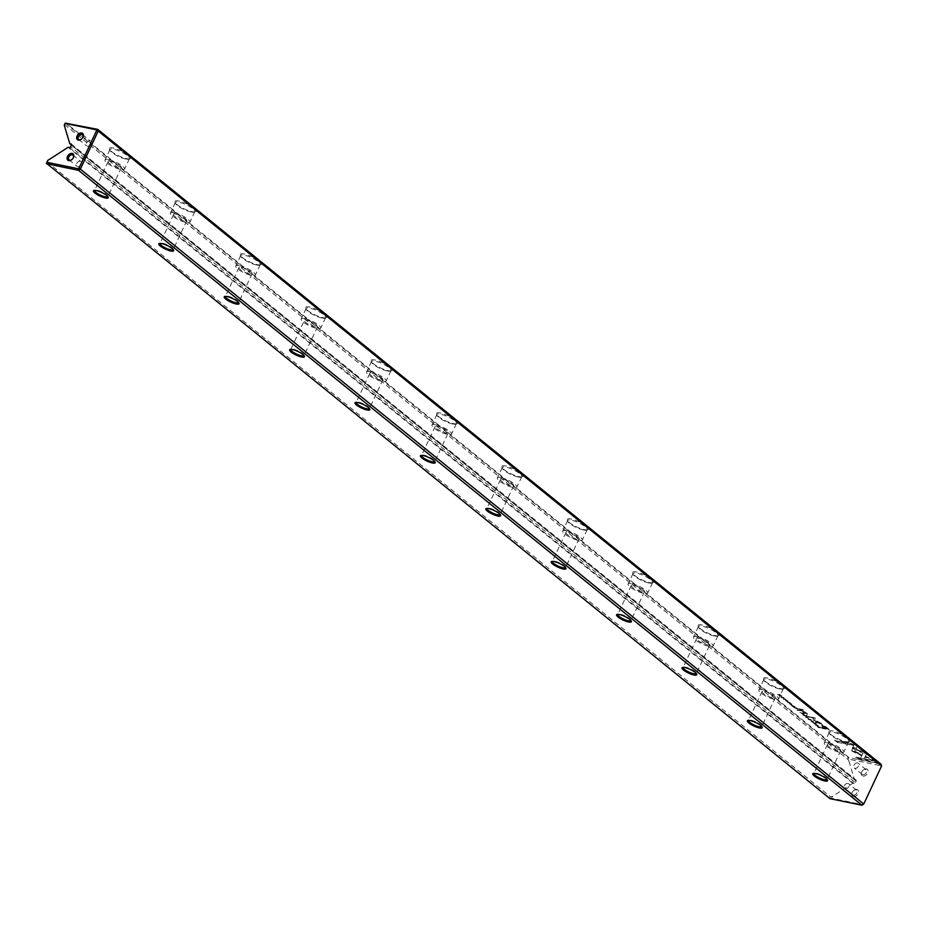 <?xml version="1.0" encoding="UTF-8"?>
<svg xmlns="http://www.w3.org/2000/svg" width="928" height="928" viewBox="0 0 928 928"><rect width="100%" height="100%" fill="white"/><g stroke="black" fill="none" stroke-linecap="round" stroke-linejoin="round"><path stroke-width="0.7" stroke-dasharray="4.64 3.48" d="M805.655 716.718L807.372 716.578L806.2 716.926L809.286 718.121L805.98 716.984M852.844 747.11L866.694 753.629L864.142 758.57L860.674 757.851L863.226 752.921L852.507 747.875L852.844 747.11L852.507 747.875M852.333 748.258L863.052 753.304L860.5 758.234L863.968 758.953L866.52 754.023L852.67 747.492M878.12 762.862L857.321 758.582L855.407 757.028L872.749 760.6L865.696 757.283L866.079 756.54L876.183 761.296L877.934 763.245L876.183 761.296M851.962 750.613L852.507 748.072L855.593 749.534L854.734 751.181L861.602 754.418L861.219 755.16L851.962 750.613M811.037 720.673L813.705 721.682L813.322 722.181L811.037 720.673L810.933 721.555L813.148 722.564L813.52 722.065L812.046 721.3L812.847 722.309L810.933 721.555L811.037 720.673M813.705 721.682L813.148 722.564L813.705 721.682M811.362 720.928L811.223 721.613L811.362 720.928M799.379 710.094L800.145 710.72L797.604 710.198L798.428 710.187L797.964 709.375L799.194 710.477L797.778 709.758L798.242 710.57L797.129 710.338L799.194 710.477M815.631 724.803L818.171 725.325L815.921 725.046M792.651 706.185L791.572 705.118L795.192 706.707L792.477 706.568L795.192 706.707M811.06 719.536L811.281 720.441L808.253 719.386L811.06 719.536L807.859 718.852L811.06 719.536M796.966 708.145L797.732 708.772L795.203 708.25L793.649 706.985L796.966 708.145L793.463 707.368L795.018 708.632L797.558 709.154L796.781 708.528M786.805 700.988L785.448 699.898L788.092 700.93L785.714 700.141L786.805 700.988L785.633 700.86L787.918 701.313L785.262 700.28L786.619 701.371M785.714 700.141L785.633 700.86L785.714 700.141M788.092 700.93L788.034 701.835L788.092 700.93M857.333 746.019L856.092 748.444L853.006 746.994L853.864 745.312L836.534 741.739L834.62 740.184L855.419 744.465L857.147 746.402L855.419 744.465M65.204 123.122L848.586 758.025L847.937 759.417L848.946 761.134L849.793 759.336L880.927 765.751L881.101 764.266L849.12 757.677L65.726 122.786M126.579 158.642A11.658 2.842 -154.9 0 0 129.955 158.769A11.658 2.842 -154.9 0 0 121.243 150.765A11.658 2.842 -154.9 0 0 109.516 149.199A11.658 2.842 -154.9 0 0 126.579 158.642M191.968 211.63A11.658 2.842 -154.9 0 0 195.344 211.77A11.658 2.842 -154.9 0 0 186.632 203.766A11.658 2.842 -154.9 0 0 174.916 202.188A11.658 2.842 -154.9 0 0 191.968 211.63M257.358 264.631A11.658 2.842 -154.9 0 0 260.733 264.758A11.658 2.842 -154.9 0 0 252.022 256.754A11.658 2.842 -154.9 0 0 240.306 255.188A11.658 2.842 -154.9 0 0 257.358 264.631M322.747 317.631A11.658 2.842 -154.9 0 0 326.122 317.759A11.658 2.842 -154.9 0 0 317.422 309.755A11.658 2.842 -154.9 0 0 305.695 308.189A11.658 2.842 -154.9 0 0 322.747 317.631M388.148 370.62A11.658 2.842 -154.9 0 0 391.523 370.759A11.658 2.842 -154.9 0 0 382.812 362.755A11.658 2.842 -154.9 0 0 371.084 361.189A11.658 2.842 -154.9 0 0 388.148 370.62M453.537 423.62A11.658 2.842 -154.9 0 0 456.912 423.748A11.658 2.842 -154.9 0 0 448.201 415.744A11.658 2.842 -154.9 0 0 436.473 414.178A11.658 2.842 -154.9 0 0 453.537 423.62M518.926 476.621A11.658 2.842 -154.9 0 0 522.302 476.748A11.658 2.842 -154.9 0 0 513.59 468.744A11.658 2.842 -154.9 0 0 501.862 467.178A11.658 2.842 -154.9 0 0 518.926 476.621M584.315 529.61A11.658 2.842 -154.9 0 0 587.691 529.749A11.658 2.842 -154.9 0 0 578.979 521.745A11.658 2.842 -154.9 0 0 567.263 520.179A11.658 2.842 -154.9 0 0 584.315 529.61M649.704 582.61A11.658 2.842 -154.9 0 0 653.08 582.738A11.658 2.842 -154.9 0 0 644.38 574.734A11.658 2.842 -154.9 0 0 632.652 573.168A11.658 2.842 -154.9 0 0 649.704 582.61M715.105 635.61A11.658 2.842 -154.9 0 0 718.481 635.738A11.658 2.842 -154.9 0 0 709.769 627.734A11.658 2.842 -154.9 0 0 698.042 626.168A11.658 2.842 -154.9 0 0 715.105 635.61M780.494 688.599A11.658 2.842 -154.9 0 0 783.87 688.738A11.658 2.842 -154.9 0 0 775.158 680.734A11.658 2.842 -154.9 0 0 763.431 679.168A11.658 2.842 -154.9 0 0 780.494 688.599M845.884 741.6A11.658 2.842 -154.9 0 0 849.259 741.727A11.658 2.842 -154.9 0 0 840.548 733.735A11.658 2.842 -154.9 0 0 828.82 732.157A11.658 2.842 -154.9 0 0 845.884 741.6M826.129 726.949L829.203 729.443L822.405 728.051L821.651 727.436L824.644 728.051L822.289 726.148L821.57 724.374L826.129 726.949L820.456 724.78L821.57 724.374L822.115 726.531L824.458 728.434L821.466 727.819L822.231 728.434L829.029 729.837L825.955 727.343M787.373 701.893L790.204 702.658L787.663 702.136M820.607 727.297L818.682 727.274L817.475 726.125L820.607 727.297L817.301 726.508L818.508 727.656L820.422 727.68M817.475 726.125L817.962 726.473L817.301 726.496M813.16 720.024L819.76 723.19L815.062 722.587L821.756 723.968L814.274 720.256L815.178 718.643L814.575 718.156L807.882 716.776L813.786 718.353L813.056 719.838L813.96 717.97L808.068 716.393L814.749 717.773L815.364 718.26L814.459 719.873L821.93 723.585L815.248 722.204L819.934 722.808L813.334 719.641M789.299 703.053L791.967 704.062L791.584 704.561L789.299 703.053L789.194 703.934L791.41 704.944L791.781 704.445L790.308 703.679L791.097 704.688L789.194 703.934L789.299 703.053M791.967 704.062L791.41 704.944L791.967 704.062M789.624 703.308L789.484 703.992L789.624 703.308M803.323 713.296L804.1 713.922L801.56 713.4L800.006 712.147L803.323 713.296L799.832 712.53L801.386 713.783L803.915 714.305L803.138 713.678M784.009 697.612L784.23 698.529L781.214 697.462L784.009 697.612L780.808 696.94L784.009 697.612M783.429 698.703L785.97 699.225L783.731 698.946M803.973 715.349L802.581 714.224L806.513 715.871L803.787 715.743L806.513 715.871M779.439 695.466L781.318 695.687L777.71 694.074L780.251 694.596L778.441 694.388L781.968 695.988L779.253 695.849L781.968 695.988M798.509 708.679L803.764 709.758M815.074 723.898L813.705 722.808L816.362 723.84L813.984 723.051L815.074 723.898L813.891 723.77L816.176 724.223L813.531 723.19L814.888 724.281M813.984 723.051L813.891 723.77L813.984 723.051M816.362 723.84L816.292 724.745L816.362 723.84M806.386 715.059L807.186 715.233M806.397 713.574L803.915 713.064L803.184 712.472L805.202 712.89L805.028 711.996L799.948 709.839L802.105 710.291L807.638 713.864L806.212 713.957L807.638 713.864M807.453 714.247L801.931 710.674L799.762 710.222L804.843 712.379L805.028 713.272L805.028 711.996L805.028 713.272L803.01 712.855L803.729 713.446L806.212 713.957M47.05 161.866L830.444 796.769L829.794 798.15L46.4 163.247M64.542 124.514L847.937 759.417M863.052 776.098A4.083 2.819 -51 0 0 868.109 771.446A4.083 2.819 -51 0 0 863.365 769.904A4.083 2.819 -51 0 0 861.892 771.725A4.083 2.819 -51 0 0 863.052 776.098M853.458 796.572A4.083 2.819 -51 0 0 858.516 791.92A4.083 2.819 -51 0 0 853.783 790.378A4.083 2.819 -51 0 0 852.31 792.199A4.083 2.819 -51 0 0 853.458 796.572M880.927 765.751L881.217 766.725L863.771 803.961L862.704 804.657L831.569 798.242L832.416 796.444L852.809 783.255L854.073 783.51A1.16 0.812 -51 0 0 855.396 782.664L70.69 146.705M71.41 145.162L856.115 781.132L855.396 782.664M856.115 781.132A1.16 0.812 -51 0 0 855.755 779.926L71.479 144.316M848.946 761.134L854.491 779.671L855.755 779.926M854.491 779.671L71.456 145.058M852.809 783.255L68.115 147.297M832.416 796.444L830.444 796.769M830.943 798.347L831.569 798.242M881.217 766.725L881.6 765.948M861.915 805.214L862.704 804.657M107.834 196.562A7.285 1.775 -154.9 0 0 107.787 196.11A7.285 1.775 -154.9 0 0 97.127 190.205A7.285 1.775 -154.9 0 0 95.016 190.124A7.285 1.775 -154.9 0 0 94.644 190.379M110.676 161.286A7.285 1.775 25.1 0 1 118.007 164.314A7.285 1.775 25.1 0 1 121.359 167.69A7.285 1.775 25.1 0 1 114.016 166.205A7.285 1.775 25.1 0 1 108.17 161.507A7.285 1.775 25.1 0 1 110.676 161.286M108.715 159.697A10.776 2.622 25.1 0 1 119.561 164.175A10.776 2.622 25.1 0 1 124.526 169.174A10.776 2.622 25.1 0 1 120.814 169.499A10.776 2.622 25.1 0 1 109.956 165.022A10.776 2.622 25.1 0 1 105.003 160.022A10.776 2.622 25.1 0 1 108.715 159.697M125.732 159.001A10.776 2.622 25.1 0 1 109.945 150.278A10.776 2.622 25.1 0 1 109.91 149.536A10.776 2.622 25.1 0 1 120.791 151.728A10.776 2.622 25.1 0 1 129.444 158.676A10.776 2.622 25.1 0 1 128.853 159.129A10.776 2.622 25.1 0 1 125.732 159.001M173.223 249.562A7.285 1.775 -154.9 0 0 173.188 249.098A7.285 1.775 -154.9 0 0 162.516 243.206A7.285 1.775 -154.9 0 0 160.416 243.124A7.285 1.775 -154.9 0 0 160.034 243.38M176.065 214.287A7.285 1.775 25.1 0 1 183.396 217.303A7.285 1.775 25.1 0 1 186.748 220.69A7.285 1.775 25.1 0 1 179.406 219.205A7.285 1.775 25.1 0 1 173.559 214.507A7.285 1.775 25.1 0 1 176.065 214.287M174.104 212.698A10.776 2.622 25.1 0 1 184.962 217.164A10.776 2.622 25.1 0 1 189.915 222.163A10.776 2.622 25.1 0 1 186.203 222.5A10.776 2.622 25.1 0 1 175.357 218.022A10.776 2.622 25.1 0 1 170.392 213.022A10.776 2.622 25.1 0 1 174.104 212.698M191.122 212.002A10.776 2.622 25.1 0 1 175.346 203.267A10.776 2.622 25.1 0 1 175.311 202.524A10.776 2.622 25.1 0 1 186.18 204.717A10.776 2.622 25.1 0 1 194.834 211.677A10.776 2.622 25.1 0 1 194.242 212.129A10.776 2.622 25.1 0 1 191.122 212.002M238.612 302.551A7.285 1.775 -154.9 0 0 238.577 302.099A7.285 1.775 -154.9 0 0 227.917 296.194A7.285 1.775 -154.9 0 0 225.806 296.113A7.285 1.775 -154.9 0 0 225.423 296.38M241.454 267.276A7.285 1.775 25.1 0 1 248.797 270.303A7.285 1.775 25.1 0 1 252.149 273.679A7.285 1.775 25.1 0 1 244.795 272.194A7.285 1.775 25.1 0 1 238.948 267.496A7.285 1.775 25.1 0 1 241.454 267.276M239.494 265.686A10.776 2.622 25.1 0 1 250.351 270.164A10.776 2.622 25.1 0 1 255.304 275.164A10.776 2.622 25.1 0 1 251.592 275.488A10.776 2.622 25.1 0 1 240.746 271.011A10.776 2.622 25.1 0 1 235.782 266.023A10.776 2.622 25.1 0 1 239.494 265.686M256.511 265.002A10.776 2.622 25.1 0 1 240.735 256.267A10.776 2.622 25.1 0 1 240.7 255.525A10.776 2.622 25.1 0 1 251.581 257.717A10.776 2.622 25.1 0 1 260.223 264.666A10.776 2.622 25.1 0 1 259.631 265.118A10.776 2.622 25.1 0 1 256.511 265.002M304.001 355.552A7.285 1.775 -154.9 0 0 303.966 355.099A7.285 1.775 -154.9 0 0 293.306 349.195A7.285 1.775 -154.9 0 0 291.195 349.114A7.285 1.775 -154.9 0 0 290.812 349.38L304.338 320.496A7.285 1.775 25.1 0 1 306.855 320.276A7.285 1.775 25.1 0 1 314.186 323.304A7.285 1.775 25.1 0 1 317.538 326.679A7.285 1.775 25.1 0 1 310.184 325.194A7.285 1.775 25.1 0 1 304.338 320.496M304.894 318.687A10.776 2.622 25.1 0 1 315.74 323.164A10.776 2.622 25.1 0 1 320.705 328.164A10.776 2.622 25.1 0 1 316.982 328.489A10.776 2.622 25.1 0 1 306.136 324.011A10.776 2.622 25.1 0 1 301.171 319.012A10.776 2.622 25.1 0 1 304.894 318.687M321.9 318.002A10.776 2.622 25.1 0 1 306.124 309.268A10.776 2.622 25.1 0 1 306.089 308.525A10.776 2.622 25.1 0 1 316.97 310.718A10.776 2.622 25.1 0 1 325.612 317.666A10.776 2.622 25.1 0 1 325.02 318.118A10.776 2.622 25.1 0 1 321.9 318.002M369.402 408.552A7.285 1.775 -154.9 0 0 369.356 408.088A7.285 1.775 -154.9 0 0 358.695 402.195A7.285 1.775 -154.9 0 0 356.584 402.114A7.285 1.775 -154.9 0 0 356.213 402.369M372.244 373.276A7.285 1.775 25.1 0 1 379.575 376.292A7.285 1.775 25.1 0 1 382.928 379.68A7.285 1.775 25.1 0 1 375.573 378.195A7.285 1.775 25.1 0 1 369.727 373.497A7.285 1.775 25.1 0 1 372.244 373.276M370.284 371.687A10.776 2.622 25.1 0 1 381.13 376.165A10.776 2.622 25.1 0 1 386.094 381.153A10.776 2.622 25.1 0 1 382.382 381.489A10.776 2.622 25.1 0 1 371.525 377.012A10.776 2.622 25.1 0 1 366.572 372.012A10.776 2.622 25.1 0 1 370.284 371.687M387.289 370.991A10.776 2.622 25.1 0 1 371.513 362.256A10.776 2.622 25.1 0 1 371.478 361.514A10.776 2.622 25.1 0 1 382.359 363.718A10.776 2.622 25.1 0 1 391.013 370.666A10.776 2.622 25.1 0 1 390.421 371.119A10.776 2.622 25.1 0 1 387.289 370.991M448.317 432.668A7.285 1.775 25.1 0 1 440.962 431.184A7.285 1.775 25.1 0 1 435.128 426.486A7.285 1.775 25.1 0 1 437.633 426.265A7.285 1.775 25.1 0 1 444.964 429.293A7.285 1.775 25.1 0 1 448.317 432.668L434.768 461.587A7.285 1.775 -154.9 0 0 434.745 461.088A7.285 1.775 -154.9 0 0 424.084 455.184A7.285 1.775 -154.9 0 0 421.973 455.103A7.285 1.775 -154.9 0 0 421.602 455.37M435.673 424.676A10.776 2.622 25.1 0 1 446.519 429.154A10.776 2.622 25.1 0 1 451.484 434.153A10.776 2.622 25.1 0 1 447.772 434.478A10.776 2.622 25.1 0 1 436.914 430A10.776 2.622 25.1 0 1 431.961 425.012A10.776 2.622 25.1 0 1 435.673 424.676M452.69 423.992A10.776 2.622 25.1 0 1 436.902 415.257A10.776 2.622 25.1 0 1 436.868 414.514A10.776 2.622 25.1 0 1 447.748 416.707A10.776 2.622 25.1 0 1 456.402 423.667A10.776 2.622 25.1 0 1 455.81 424.108A10.776 2.622 25.1 0 1 452.69 423.992M500.18 514.541A7.285 1.775 -154.9 0 0 500.146 514.089A7.285 1.775 -154.9 0 0 489.474 508.184A7.285 1.775 -154.9 0 0 487.374 508.103A7.285 1.775 -154.9 0 0 486.991 508.37M503.022 479.266A7.285 1.775 25.1 0 1 510.354 482.293A7.285 1.775 25.1 0 1 513.706 485.669A7.285 1.775 25.1 0 1 506.363 484.184A7.285 1.775 25.1 0 1 500.517 479.486A7.285 1.775 25.1 0 1 503.022 479.266M501.062 477.676A10.776 2.622 25.1 0 1 511.92 482.154A10.776 2.622 25.1 0 1 516.873 487.154A10.776 2.622 25.1 0 1 513.161 487.478A10.776 2.622 25.1 0 1 502.315 483.001A10.776 2.622 25.1 0 1 497.35 478.001A10.776 2.622 25.1 0 1 501.062 477.676M518.079 476.992A10.776 2.622 25.1 0 1 502.292 468.257A10.776 2.622 25.1 0 1 502.268 467.515A10.776 2.622 25.1 0 1 513.138 469.707A10.776 2.622 25.1 0 1 521.791 476.656A10.776 2.622 25.1 0 1 521.2 477.108A10.776 2.622 25.1 0 1 518.079 476.992M565.57 567.542A7.285 1.775 -154.9 0 0 565.535 567.078A7.285 1.775 -154.9 0 0 554.874 561.185A7.285 1.775 -154.9 0 0 552.763 561.104A7.285 1.775 -154.9 0 0 552.38 561.359M568.412 532.266A7.285 1.775 25.1 0 1 575.754 535.294A7.285 1.775 25.1 0 1 579.095 538.669A7.285 1.775 25.1 0 1 571.752 537.184A7.285 1.775 25.1 0 1 565.906 532.486A7.285 1.775 25.1 0 1 568.412 532.266M566.451 530.677A10.776 2.622 25.1 0 1 577.309 535.154A10.776 2.622 25.1 0 1 582.262 540.154A10.776 2.622 25.1 0 1 578.55 540.479A10.776 2.622 25.1 0 1 567.704 536.001A10.776 2.622 25.1 0 1 562.739 531.002A10.776 2.622 25.1 0 1 566.451 530.677M583.468 529.981A10.776 2.622 25.1 0 1 567.692 521.258A10.776 2.622 25.1 0 1 567.658 520.504A10.776 2.622 25.1 0 1 578.538 522.708A10.776 2.622 25.1 0 1 587.18 529.656A10.776 2.622 25.1 0 1 586.589 530.108A10.776 2.622 25.1 0 1 583.468 529.981M630.959 620.542A7.285 1.775 -154.9 0 0 630.924 620.078A7.285 1.775 -154.9 0 0 620.264 614.185A7.285 1.775 -154.9 0 0 618.152 614.092A7.285 1.775 -154.9 0 0 617.77 614.359M633.812 585.255A7.285 1.775 25.1 0 1 641.144 588.282A7.285 1.775 25.1 0 1 644.496 591.658A7.285 1.775 25.1 0 1 637.142 590.173A7.285 1.775 25.1 0 1 631.295 585.487A7.285 1.775 25.1 0 1 633.812 585.255M631.852 583.666A10.776 2.622 25.1 0 1 642.698 588.143A10.776 2.622 25.1 0 1 647.663 593.143A10.776 2.622 25.1 0 1 643.939 593.479A10.776 2.622 25.1 0 1 633.093 589.002A10.776 2.622 25.1 0 1 628.128 584.002A10.776 2.622 25.1 0 1 631.852 583.666M648.858 582.981A10.776 2.622 25.1 0 1 633.082 574.246A10.776 2.622 25.1 0 1 633.047 573.504A10.776 2.622 25.1 0 1 643.928 575.696A10.776 2.622 25.1 0 1 652.57 582.656A10.776 2.622 25.1 0 1 651.978 583.097A10.776 2.622 25.1 0 1 648.858 582.981M709.885 644.658A7.285 1.775 25.1 0 1 702.531 643.174A7.285 1.775 25.1 0 1 696.684 638.476A7.285 1.775 25.1 0 1 699.202 638.255A7.285 1.775 25.1 0 1 706.533 641.283A7.285 1.775 25.1 0 1 709.885 644.658L696.336 673.577A7.285 1.775 -154.9 0 0 696.313 673.078A7.285 1.775 -154.9 0 0 685.653 667.174A7.285 1.775 -154.9 0 0 683.542 667.093A7.285 1.775 -154.9 0 0 683.17 667.36M697.241 636.666A10.776 2.622 25.1 0 1 708.087 641.144A10.776 2.622 25.1 0 1 713.052 646.143A10.776 2.622 25.1 0 1 709.34 646.468A10.776 2.622 25.1 0 1 698.482 641.99A10.776 2.622 25.1 0 1 693.518 636.991A10.776 2.622 25.1 0 1 697.241 636.666M714.247 635.982A10.776 2.622 25.1 0 1 698.471 627.247A10.776 2.622 25.1 0 1 698.436 626.504A10.776 2.622 25.1 0 1 709.317 628.697A10.776 2.622 25.1 0 1 717.97 635.645A10.776 2.622 25.1 0 1 717.367 636.098A10.776 2.622 25.1 0 1 714.247 635.982M761.749 726.531A7.285 1.775 -154.9 0 0 761.702 726.079A7.285 1.775 -154.9 0 0 751.042 720.174A7.285 1.775 -154.9 0 0 748.931 720.093A7.285 1.775 -154.9 0 0 748.56 720.348M764.591 691.256A7.285 1.775 25.1 0 1 771.922 694.283A7.285 1.775 25.1 0 1 775.274 697.659A7.285 1.775 25.1 0 1 767.92 696.174A7.285 1.775 25.1 0 1 762.085 691.476A7.285 1.775 25.1 0 1 764.591 691.256M762.63 689.666A10.776 2.622 25.1 0 1 773.476 694.144A10.776 2.622 25.1 0 1 778.441 699.144A10.776 2.622 25.1 0 1 774.729 699.468A10.776 2.622 25.1 0 1 763.872 694.991A10.776 2.622 25.1 0 1 758.918 689.991A10.776 2.622 25.1 0 1 762.63 689.666M779.648 688.97A10.776 2.622 25.1 0 1 763.86 680.247A10.776 2.622 25.1 0 1 763.825 679.493A10.776 2.622 25.1 0 1 774.706 681.697A10.776 2.622 25.1 0 1 783.36 688.646A10.776 2.622 25.1 0 1 782.768 689.098A10.776 2.622 25.1 0 1 779.648 688.97M827.138 779.532A7.285 1.775 -154.9 0 0 827.092 779.068A7.285 1.775 -154.9 0 0 816.431 773.175A7.285 1.775 -154.9 0 0 814.332 773.082A7.285 1.775 -154.9 0 0 813.949 773.349M829.98 744.244A7.285 1.775 25.1 0 1 837.311 747.272A7.285 1.775 25.1 0 1 840.664 750.648A7.285 1.775 25.1 0 1 833.321 749.174A7.285 1.775 25.1 0 1 827.474 744.476A7.285 1.775 25.1 0 1 829.98 744.244M828.02 742.655A10.776 2.622 25.1 0 1 838.877 747.133A10.776 2.622 25.1 0 1 843.83 752.132A10.776 2.622 25.1 0 1 840.118 752.469A10.776 2.622 25.1 0 1 829.272 747.991A10.776 2.622 25.1 0 1 824.308 742.992A10.776 2.622 25.1 0 1 828.02 742.655M845.037 741.971A10.776 2.622 25.1 0 1 829.249 733.236A10.776 2.622 25.1 0 1 829.226 732.494A10.776 2.622 25.1 0 1 840.095 734.686A10.776 2.622 25.1 0 1 848.749 741.646A10.776 2.622 25.1 0 1 848.157 742.098A10.776 2.622 25.1 0 1 845.037 741.971M77.685 166.611A3.062 2.111 -51 0 0 80.898 164.824A3.062 2.111 -51 0 0 80.875 161.542A3.062 2.111 -51 0 0 80.202 161.24A3.062 2.111 -51 0 0 77.001 163.015A3.062 2.111 -51 0 0 77.024 166.298A3.062 2.111 -51 0 0 77.685 166.611M71.932 159.535A3.062 2.111 -51 0 0 72.036 159.454A3.062 2.111 -51 0 0 73.15 158.096A3.062 2.111 -51 0 0 73.208 157.969M87.278 146.137A3.062 2.111 -51 0 0 90.492 144.35A3.062 2.111 -51 0 0 90.468 141.068A3.062 2.111 -51 0 0 89.796 140.754A3.062 2.111 -51 0 0 86.582 142.541A3.062 2.111 -51 0 0 86.606 145.824A3.062 2.111 -51 0 0 87.278 146.137M81.525 139.061A3.062 2.111 -51 0 0 81.629 138.98A3.062 2.111 -51 0 0 82.731 137.611A3.062 2.111 -51 0 0 82.801 137.495M847.902 783.418A3.062 2.111 -51 0 0 844.689 785.204A3.062 2.111 -51 0 0 844.712 788.487A3.062 2.111 -51 0 0 845.385 788.788A3.062 2.111 -51 0 0 848.586 787.014A3.062 2.111 -51 0 0 848.563 783.731A3.062 2.111 -51 0 0 847.902 783.418M853.308 795.215A3.062 2.111 -51 0 0 856.521 793.44A3.062 2.111 -51 0 0 856.498 790.157A3.062 2.111 -51 0 0 853.551 790.575A3.062 2.111 -51 0 0 852.438 791.932A3.062 2.111 -51 0 0 852.646 794.902A3.062 2.111 -51 0 0 853.308 795.215M857.495 762.944A3.062 2.111 -51 0 0 854.282 764.718A3.062 2.111 -51 0 0 854.305 768.001A3.062 2.111 -51 0 0 854.978 768.314A3.062 2.111 -51 0 0 858.18 766.54A3.062 2.111 -51 0 0 858.156 763.257A3.062 2.111 -51 0 0 857.495 762.944M862.901 774.741A3.062 2.111 -51 0 0 866.114 772.966A3.062 2.111 -51 0 0 866.091 769.683A3.062 2.111 -51 0 0 863.144 770.101A3.062 2.111 -51 0 0 862.031 771.458A3.062 2.111 -51 0 0 862.24 774.428A3.062 2.111 -51 0 0 862.901 774.741M855.233 744.848L834.446 740.567L836.36 742.122L853.679 745.694L852.82 747.376L855.906 748.826L857.147 746.402M822.312 725.534L827.66 728.666L825.421 728.213L822.486 725.151L822.997 726.775L825.247 728.596L827.474 729.048L822.312 725.534M787.478 702.519L790.018 703.041L787.188 702.287M795.667 708.041L797.129 708.47L795.667 708.041M818.264 726.728L818.508 727.482L820.468 727.888L818.044 727.1L818.45 726.346L820.654 727.506L818.264 726.728M810.596 719.861L808.555 719.444L810.596 719.861M808.729 719.061L810.782 719.478L808.729 719.061M795.018 707.09L791.387 705.5L792.477 706.568M815.747 725.429L818.287 725.951L815.457 725.186M802.036 713.203L803.486 713.62L802.036 713.203M798.092 710.013L799.553 710.419L798.092 710.013M851.776 750.996L861.033 755.543L861.416 754.8L854.56 751.564L855.407 749.917L852.322 748.455L851.776 750.996M876.009 761.679L865.894 756.923L865.522 757.666L872.575 760.983L855.222 757.41L857.147 758.965L877.934 763.245M805.806 717.367L808.775 718.237L806.026 717.309L807.198 716.961L805.481 717.1M783.557 697.949L781.504 697.52L783.557 697.949M781.689 697.137L783.731 697.566L781.689 697.137M783.545 699.329L786.086 699.851L783.255 699.097M806.328 716.265L802.708 714.676L803.787 715.743M781.794 696.371L777.525 694.457L781.132 696.07L779.253 695.849M803.578 710.14L798.324 709.062M807 715.616L806.212 715.453M69.38 147.552L854.073 783.51M71.305 144.084L856.01 780.054M108.17 161.507L94.621 190.426M121.359 167.69L107.81 196.608M109.91 149.536L105.003 160.022M129.444 158.676L124.526 169.174M95.016 190.124L93.914 190.484M107.787 196.11L108.216 197.188M128.853 159.129L129.955 158.769M109.945 150.278L109.516 149.199M173.559 214.507L160.01 243.426M186.748 220.69L173.2 249.609M175.311 202.524L170.392 213.022M194.834 211.677L189.915 222.163M160.416 243.124L159.303 243.484M173.188 249.098L173.617 250.177M194.242 212.129L195.344 211.77M175.346 203.267L174.916 202.188M238.948 267.496L225.4 296.426M252.149 273.679L238.6 302.598M240.7 255.525L235.782 266.023M260.223 264.666L255.304 275.164M225.806 296.113L224.704 296.473M238.577 302.099L239.006 303.178M259.631 265.118L260.733 264.758M240.735 256.267L240.306 255.188M317.538 326.679L303.99 355.598M306.089 308.525L301.171 319.012M325.612 317.666L320.705 328.164M291.195 349.114L290.093 349.473M303.966 355.099L304.396 356.178M325.02 318.118L326.122 317.759M306.124 309.268L305.695 308.189M369.727 373.497L356.19 402.416M382.928 379.68L369.379 408.598M371.478 361.514L366.572 372.012M391.013 370.666L386.094 381.153M356.584 402.114L355.482 402.474M369.356 408.088L369.785 409.167M390.421 371.119L391.523 370.759M371.513 362.256L371.084 361.189M435.128 426.486L421.579 455.416M436.868 414.514L431.961 425.012M456.402 423.667L451.484 434.153M421.973 455.103L420.871 455.462M434.745 461.088L435.174 462.167M455.81 424.108L456.912 423.748M436.902 415.257L436.473 414.178M500.517 479.486L486.968 508.405M513.706 485.669L500.157 514.588M502.268 467.515L497.35 478.001M521.791 476.656L516.873 487.154M487.374 508.103L486.26 508.463M500.146 514.089L500.575 515.168M521.2 477.108L522.302 476.748M502.292 468.257L501.862 467.178M565.906 532.486L552.357 561.405M579.095 538.669L565.558 567.588M567.658 520.504L562.739 531.002M587.18 529.656L582.262 540.154M552.763 561.104L551.661 561.463M565.535 567.078L565.964 568.156M586.589 530.108L587.691 529.749M567.692 521.258L567.263 520.179M631.295 585.487L617.746 614.406M644.496 591.658L630.947 620.577M633.047 573.504L628.128 584.002M652.57 582.656L647.663 593.143M618.152 614.092L617.05 614.452M630.924 620.078L631.353 621.157M651.978 583.097L653.08 582.738M633.082 574.246L632.652 573.168M696.684 638.476L683.147 667.394M698.436 626.504L693.518 636.991M717.97 635.645L713.052 646.143M683.542 667.093L682.44 667.452M696.313 673.078L696.742 674.157M717.367 636.098L718.481 635.738M698.471 627.247L698.042 626.168M762.085 691.476L748.536 720.395M775.274 697.659L761.726 726.578M763.825 679.493L758.918 689.991M783.36 688.646L778.441 699.144M748.931 720.093L747.829 720.453M761.702 726.079L762.132 727.146M782.768 689.098L783.87 688.738M763.86 680.247L763.431 679.168M827.474 744.476L813.926 773.395M840.664 750.648L827.115 779.578M829.226 732.494L824.308 742.992M848.749 741.646L843.83 752.132M814.332 773.082L813.218 773.453M827.092 779.068L827.521 780.146M848.157 742.098L849.259 741.727M829.249 733.236L828.82 732.157M69.09 159.871L77.024 166.298M72.941 155.115L80.875 161.542M78.683 139.397L86.606 145.824M82.534 134.641L90.468 141.068M856.498 790.157L848.563 783.731M852.646 794.902L844.712 788.487M866.091 769.683L858.156 763.257M862.24 774.428L854.305 768.001"/><path stroke-width="1.39" d="M46.4 163.247L829.934 798.637L861.915 805.214L78.532 170.323L46.539 163.734L47.711 160.486L46.876 162.284L78.01 168.687L79.077 168.003L96.524 130.767L96.234 129.792L65.099 123.378L64.252 125.176L65.204 123.122L97.707 129.363L881.101 764.266L881.6 765.948L98.206 131.045L80.376 169.128L863.759 804.031L881.6 765.948M81.71 132.971A4.083 2.819 129 0 1 82.87 137.356A4.083 2.819 129 0 1 81.397 139.165A4.083 2.819 129 0 1 76.664 137.634A4.083 2.819 129 0 1 81.71 132.971M72.117 153.445A4.083 2.819 129 0 1 73.277 157.83A4.083 2.819 129 0 1 71.804 159.639A4.083 2.819 129 0 1 67.071 158.108A4.083 2.819 129 0 1 72.117 153.445M64.252 125.176L69.797 143.712L71.05 143.968A1.16 0.812 129 0 1 71.41 145.162L70.69 146.705A1.16 0.812 129 0 1 69.38 147.552L68.115 147.297L47.711 160.486M815.584 773.546A8.155 1.984 25.1 0 1 827.521 780.146A8.155 1.984 25.1 0 1 819.32 779.044A8.155 1.984 25.1 0 1 813.218 773.453A8.155 1.984 25.1 0 1 815.584 773.546M750.195 720.546A8.155 1.984 25.1 0 1 762.132 727.146A8.155 1.984 25.1 0 1 753.93 726.056A8.155 1.984 25.1 0 1 747.829 720.453A8.155 1.984 25.1 0 1 750.195 720.546M684.806 667.545A8.155 1.984 25.1 0 1 696.742 674.157A8.155 1.984 25.1 0 1 688.541 673.055A8.155 1.984 25.1 0 1 682.44 667.452A8.155 1.984 25.1 0 1 684.806 667.545M619.417 614.545A8.155 1.984 25.1 0 1 631.353 621.157A8.155 1.984 25.1 0 1 623.14 620.055A8.155 1.984 25.1 0 1 617.05 614.452A8.155 1.984 25.1 0 1 619.417 614.545M554.016 561.556A8.155 1.984 25.1 0 1 565.964 568.156A8.155 1.984 25.1 0 1 557.751 567.066A8.155 1.984 25.1 0 1 551.661 561.463A8.155 1.984 25.1 0 1 554.016 561.556M488.627 508.556A8.155 1.984 25.1 0 1 500.575 515.168A8.155 1.984 25.1 0 1 492.362 514.066A8.155 1.984 25.1 0 1 486.26 508.463A8.155 1.984 25.1 0 1 488.627 508.556M423.238 455.555A8.155 1.984 25.1 0 1 435.174 462.167A8.155 1.984 25.1 0 1 426.973 461.065A8.155 1.984 25.1 0 1 420.871 455.462A8.155 1.984 25.1 0 1 423.238 455.555M357.848 402.566A8.155 1.984 25.1 0 1 369.785 409.167A8.155 1.984 25.1 0 1 361.584 408.076A8.155 1.984 25.1 0 1 355.482 402.474A8.155 1.984 25.1 0 1 357.848 402.566M292.459 349.566A8.155 1.984 25.1 0 1 304.396 356.178A8.155 1.984 25.1 0 1 296.183 355.076A8.155 1.984 25.1 0 1 290.093 349.473A8.155 1.984 25.1 0 1 292.459 349.566M227.058 296.566A8.155 1.984 25.1 0 1 239.006 303.178A8.155 1.984 25.1 0 1 230.794 302.076A8.155 1.984 25.1 0 1 224.704 296.473A8.155 1.984 25.1 0 1 227.058 296.566M161.669 243.577A8.155 1.984 25.1 0 1 173.617 250.177A8.155 1.984 25.1 0 1 165.404 249.087A8.155 1.984 25.1 0 1 159.303 243.484A8.155 1.984 25.1 0 1 161.669 243.577M96.28 190.576A8.155 1.984 25.1 0 1 108.216 197.188A8.155 1.984 25.1 0 1 100.015 196.086A8.155 1.984 25.1 0 1 93.914 190.484A8.155 1.984 25.1 0 1 96.28 190.576M71.456 145.058L69.797 143.712M79.077 168.003L80.376 169.128L78.532 170.323L78.01 168.687M861.915 805.214L863.759 804.031M96.234 129.792L97.707 129.363L98.206 131.045L96.524 130.767M94.644 190.379A7.285 1.775 -154.9 0 0 94.621 190.426A7.285 1.775 -154.9 0 0 100.468 195.124A7.285 1.775 -154.9 0 0 107.81 196.608A7.285 1.775 -154.9 0 0 107.834 196.562M160.034 243.38A7.285 1.775 -154.9 0 0 160.01 243.426A7.285 1.775 -154.9 0 0 165.857 248.124A7.285 1.775 -154.9 0 0 173.2 249.609A7.285 1.775 -154.9 0 0 173.223 249.562M225.423 296.38A7.285 1.775 -154.9 0 0 225.4 296.426A7.285 1.775 -154.9 0 0 231.246 301.113A7.285 1.775 -154.9 0 0 238.6 302.598A7.285 1.775 -154.9 0 0 238.612 302.551M290.812 349.38A7.285 1.775 -154.9 0 0 290.789 349.415A7.285 1.775 -154.9 0 0 296.635 354.113A7.285 1.775 -154.9 0 0 303.99 355.598A7.285 1.775 -154.9 0 0 304.001 355.552M356.213 402.369A7.285 1.775 -154.9 0 0 356.19 402.416A7.285 1.775 -154.9 0 0 362.024 407.114A7.285 1.775 -154.9 0 0 369.379 408.598A7.285 1.775 -154.9 0 0 369.402 408.552M421.602 455.37A7.285 1.775 -154.9 0 0 421.579 455.416A7.285 1.775 -154.9 0 0 427.425 460.114A7.285 1.775 -154.9 0 0 434.768 461.587A7.285 1.775 -154.9 0 0 434.791 461.552M486.991 508.37A7.285 1.775 -154.9 0 0 486.968 508.405A7.285 1.775 -154.9 0 0 492.814 513.103A7.285 1.775 -154.9 0 0 500.157 514.588A7.285 1.775 -154.9 0 0 500.18 514.541M552.38 561.359A7.285 1.775 -154.9 0 0 552.357 561.405A7.285 1.775 -154.9 0 0 558.204 566.103A7.285 1.775 -154.9 0 0 565.558 567.588A7.285 1.775 -154.9 0 0 565.57 567.542M617.77 614.359A7.285 1.775 -154.9 0 0 617.746 614.406A7.285 1.775 -154.9 0 0 623.593 619.104A7.285 1.775 -154.9 0 0 630.947 620.577A7.285 1.775 -154.9 0 0 630.959 620.542M683.17 667.36A7.285 1.775 -154.9 0 0 683.147 667.394A7.285 1.775 -154.9 0 0 688.982 672.092A7.285 1.775 -154.9 0 0 696.336 673.577A7.285 1.775 -154.9 0 0 696.36 673.531M748.56 720.348A7.285 1.775 -154.9 0 0 748.536 720.395A7.285 1.775 -154.9 0 0 754.383 725.093A7.285 1.775 -154.9 0 0 761.726 726.578A7.285 1.775 -154.9 0 0 761.749 726.531M813.949 773.349A7.285 1.775 -154.9 0 0 813.926 773.395A7.285 1.775 -154.9 0 0 819.772 778.093A7.285 1.775 -154.9 0 0 827.115 779.578A7.285 1.775 -154.9 0 0 827.138 779.532M73.208 157.969A3.062 2.111 -51 0 0 72.941 155.115A3.062 2.111 -51 0 0 72.28 154.814A3.062 2.111 -51 0 0 69.066 156.588A3.062 2.111 -51 0 0 69.09 159.871A3.062 2.111 -51 0 0 71.932 159.535M82.801 137.495A3.062 2.111 -51 0 0 82.534 134.641A3.062 2.111 -51 0 0 81.861 134.34A3.062 2.111 -51 0 0 78.66 136.114A3.062 2.111 -51 0 0 78.683 139.397A3.062 2.111 -51 0 0 81.525 139.061"/></g></svg>
